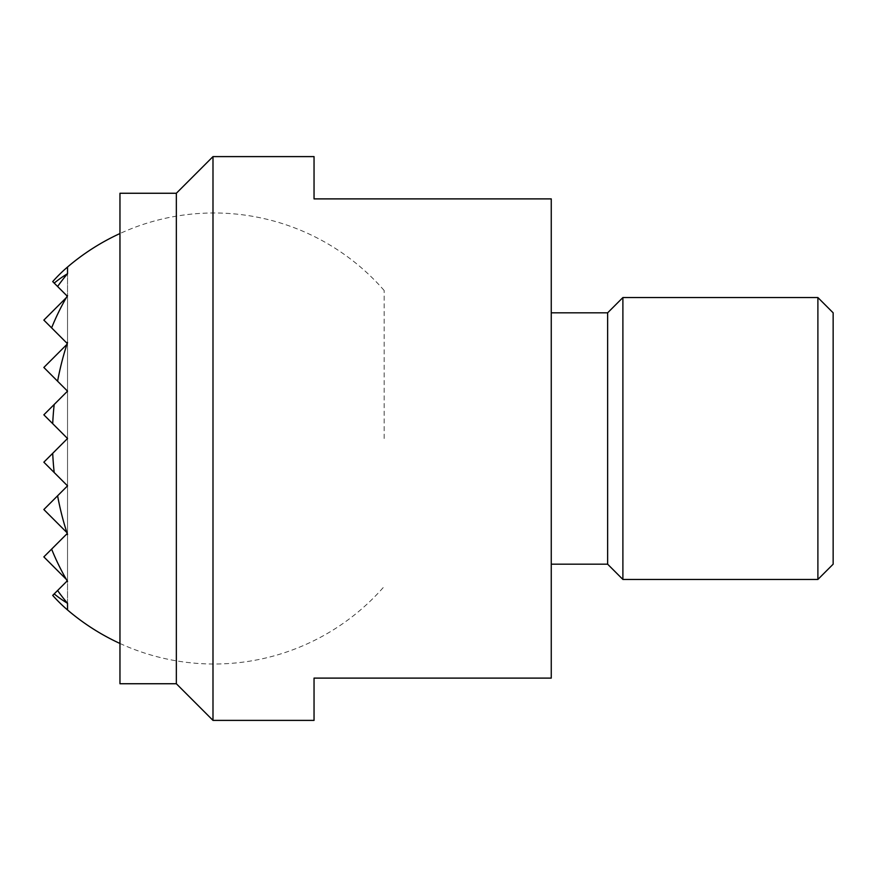 <?xml version="1.0" encoding="UTF-8"?>
<svg xmlns="http://www.w3.org/2000/svg" width="877" height="877" viewBox="0 0 877 877"><rect width="100%" height="100%" fill="white"/><g stroke="black" fill="none" stroke-linecap="round" stroke-linejoin="round"><path stroke-width="0.66" stroke-dasharray="4.38 3.29" d="M119.963 193.258L119.963 683.742M176.343 683.742L176.343 193.258M212.99 156.61L212.99 720.39M314.043 156.61L314.043 198.893L551.26 198.893L551.26 678.107L314.043 678.107L314.043 720.39M607.64 564.185L607.64 312.815M622.889 579.445L622.889 297.555M817.89 297.555L817.89 579.445M833.15 564.185L833.15 312.815M384.17 438.5L384.17 290.506L384.17 438.5M67.529 609.964A200.318 141.646 90 0 1 52.708 595.395L54.188 593.915A179.083 126.628 90 0 0 67.529 603.299A214.35 151.568 90 0 1 57.597 590.506L66.904 581.199A147.544 104.33 90 0 0 67.529 581.429A222.528 157.345 90 0 1 67.211 580.892L66.323 579.368A222.528 157.345 90 0 1 51.611 549.134L67.529 533.216L67.529 485.858L43.85 509.537L67.529 533.216L67.529 534.499A225.488 159.45 90 0 1 67.211 533.534L66.323 534.422A96.042 67.913 90 0 0 67.529 534.499L66.904 532.591A225.488 159.45 90 0 1 57.597 495.79L67.529 485.858L54.188 472.517A225.488 159.45 90 0 1 52.708 453.321L67.529 438.5L52.708 423.679A225.488 159.45 90 0 1 54.188 404.483L67.529 391.142L57.597 381.21A225.488 159.45 90 0 1 66.904 344.409L67.211 343.466A225.488 159.45 90 0 1 67.529 342.501A96.042 67.913 90 0 0 66.323 342.578L51.611 327.866A222.528 157.345 90 0 1 66.323 297.632L67.211 296.108A222.528 157.345 90 0 1 67.529 295.571A147.544 104.33 90 0 0 66.904 295.801L57.597 286.494A214.35 151.568 90 0 1 67.529 273.701A179.083 126.628 90 0 0 54.188 283.085L52.708 281.605A200.318 141.646 90 0 1 67.529 267.036M67.211 580.892L52.708 595.395L67.529 580.574L67.529 533.216L43.85 556.895L67.529 580.574L67.529 603.299L67.529 580.574L57.597 590.506L67.529 580.574L67.529 581.429L67.529 580.574L43.85 556.895L67.529 533.216L43.85 556.895L67.529 580.574L67.529 391.142L43.85 414.821L67.529 438.5L43.85 462.179L67.529 485.858L43.85 509.537L67.529 533.216L43.85 509.537L67.529 485.858L57.597 495.79L67.529 485.858L67.529 438.5L52.708 423.679L67.529 438.5L67.529 391.142L57.597 381.21L67.529 391.142L67.529 343.784L43.85 367.463L67.529 391.142L43.85 414.821L67.529 438.5L43.85 462.179L67.529 485.858L43.85 462.179L67.529 438.5L43.85 414.821L67.529 391.142L43.85 367.463L67.529 343.784L67.529 342.501L67.529 343.784L51.611 327.866L67.529 343.784L67.529 295.571L67.529 296.426L43.85 320.105L67.529 343.784L43.85 367.463L67.529 391.142L67.529 343.784L43.85 320.105L67.529 296.426L57.597 286.494L67.529 296.426L67.529 273.701L67.529 296.426L43.85 320.105L67.529 343.784L67.529 296.426L52.708 281.605L67.529 296.426L66.323 297.632L67.211 296.108M66.904 344.409L43.85 367.463L67.529 343.784L43.85 320.105L67.529 296.426L43.85 320.105L67.529 343.784L66.904 344.409L67.211 343.466M66.323 342.578L67.529 343.784L43.85 367.463L67.529 391.142L43.85 367.463L67.529 343.784L51.611 327.866M67.211 533.534L43.85 556.895L67.529 533.216L43.85 509.537L67.529 533.216L51.611 549.134L66.323 534.422M57.597 590.506L67.529 580.574L43.85 556.895L67.529 580.574L66.323 579.368L67.529 580.574L67.529 533.216L43.85 509.537L67.529 485.858L67.529 438.5L43.85 462.179L67.529 485.858L43.85 509.537L67.529 485.858L43.85 509.537L67.529 533.216L66.904 532.591L67.529 533.216L67.529 485.858L43.85 462.179L67.529 438.5L43.85 414.821L67.529 391.142L67.529 296.426L57.597 286.494M66.904 295.801L67.529 296.426L67.529 273.701M51.611 549.134L67.529 533.216L43.85 556.895L67.529 580.574L66.904 581.199M52.708 453.321L67.529 438.5L43.85 462.179L67.529 438.5L67.529 391.142L43.85 414.821L67.529 438.5L52.708 423.679M54.188 283.085L67.529 296.426L43.85 320.105L66.323 297.632M67.529 603.299L67.529 580.574L54.188 593.915M54.188 404.483L67.529 391.142L43.85 414.821L67.529 391.142L43.85 367.463L57.597 381.21M57.597 495.79L67.529 485.858L54.188 472.517M66.323 579.368L67.529 580.574L67.529 533.216L66.904 532.591M67.529 533.216L67.529 343.784L43.85 320.105L67.529 343.784L67.529 296.426L67.529 343.784L43.85 367.463L67.529 343.784L43.85 367.463L67.529 391.142L43.85 367.463L67.529 343.784L67.529 391.142L43.85 367.463L67.529 391.142L67.529 343.784L67.529 391.142L43.85 414.821L67.529 438.5L43.85 414.821L67.529 391.142L43.85 414.821L67.529 438.5L67.529 391.142L43.85 414.821L67.529 438.5L43.85 414.821L67.529 438.5L67.529 391.142L67.529 438.5L43.85 462.179L67.529 485.858L43.85 462.179L67.529 438.5L43.85 462.179L67.529 485.858L67.529 438.5L43.85 462.179L67.529 485.858L43.85 509.537L67.529 485.858L43.85 462.179L67.529 485.858L67.529 438.5L67.529 485.858L43.85 509.537L67.529 485.858L67.529 533.216L43.85 509.537L67.529 533.216L67.529 485.858L67.529 533.216L43.85 509.537L67.529 533.216L43.85 556.895L67.529 580.574L67.529 533.216M384.17 290.506A225.51 225.51 0 0 0 119.963 233.534M119.963 643.466A225.51 225.51 0 0 0 384.17 586.494"/><path stroke-width="1.32" d="M176.343 683.742L119.963 683.742L119.963 193.258L176.343 193.258L176.343 683.742L212.99 720.39L212.99 156.61L176.343 193.258M212.99 156.61L314.043 156.61L314.043 198.893L551.26 198.893L551.26 678.107L314.043 678.107L314.043 720.39L212.99 720.39M551.26 312.815L607.64 312.815L607.64 564.185L622.889 579.445L817.89 579.445L833.15 564.185L833.15 312.815L817.89 297.555L817.89 579.445M607.64 312.815L622.889 297.555L622.889 579.445M67.529 273.701L67.529 267.036A200.318 141.646 90 0 0 52.708 281.605L54.188 283.085A179.083 126.628 90 0 1 67.529 273.701A214.35 151.568 90 0 0 57.597 286.494L66.904 295.801A147.544 104.33 90 0 1 67.529 295.571A222.528 157.345 90 0 0 67.211 296.108L66.323 297.632A222.528 157.345 90 0 0 51.611 327.866L66.323 342.578A96.042 67.913 90 0 1 67.529 342.501A225.488 159.45 90 0 0 67.211 343.466L66.904 344.409A225.488 159.45 90 0 0 57.597 381.21L67.529 391.142L54.188 404.483A225.488 159.45 90 0 0 52.708 423.679L67.529 438.5L52.708 453.321A225.488 159.45 90 0 0 54.188 472.517L67.529 485.858L57.597 495.79A225.488 159.45 90 0 0 66.904 532.591L67.211 533.534A225.488 159.45 90 0 0 67.529 534.499A96.042 67.913 90 0 1 66.323 534.422L51.611 549.134A222.528 157.345 90 0 0 66.323 579.368L67.211 580.892A222.528 157.345 90 0 0 67.529 581.429A147.544 104.33 90 0 1 66.904 581.199L57.597 590.506A214.35 151.568 90 0 0 67.529 603.299A179.083 126.628 90 0 1 54.188 593.915L52.708 595.395A200.318 141.646 90 0 0 67.529 609.964L67.529 603.299M66.323 534.422L67.211 533.534M66.904 532.591L43.85 509.537L57.597 495.79M54.188 472.517L43.85 462.179L52.708 453.321M52.708 423.679L43.85 414.821L54.188 404.483M57.597 381.21L43.85 367.463L66.904 344.409M67.211 343.466L66.323 342.578M66.323 579.368L43.85 556.895L51.611 549.134M51.611 327.866L43.85 320.105L66.323 297.632M54.188 593.915L57.597 590.506M57.597 286.494L54.188 283.085M622.889 297.555L817.89 297.555M551.26 564.185L607.64 564.185M119.963 233.534A225.51 225.51 0 0 0 67.529 267.036M67.529 609.964A225.51 225.51 0 0 0 119.963 643.466"/></g></svg>
